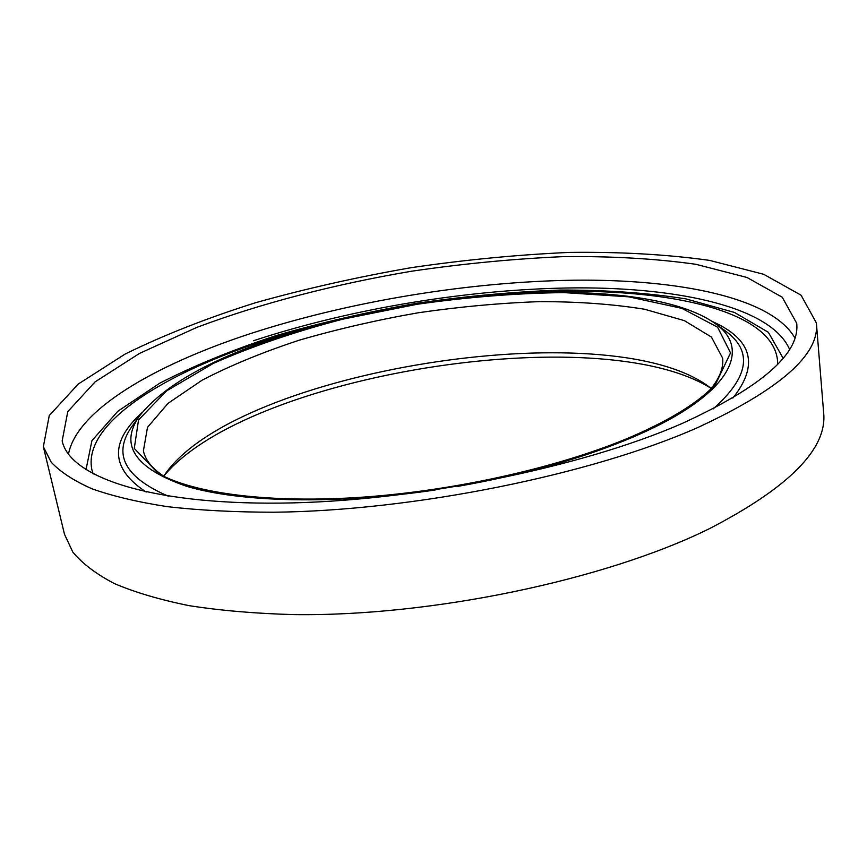 <?xml version="1.0" encoding="UTF-8"?>
<svg xmlns="http://www.w3.org/2000/svg" width="867" height="867" viewBox="0 0 867 867"><rect width="100%" height="100%" fill="white"/><g stroke="black" fill="none" stroke-linecap="round" stroke-linejoin="round"><path stroke-width="1.3" d="M457.538 486.42C525.5 474.412 584.152 457.906 633.484 436.881C730.122 395.59 752.448 349.639 715.362 323.662C646.056 273.961 425.123 286.977 275.836 337.87C208.546 360.271 163.115 386.281 139.554 415.889C119.05 444.955 134.851 468.462 186.947 486.398C240.527 502.34 335.551 504.767 435.31 489.974M632.043 436.491C671.958 419.075 699.832 401.584 715.665 383.994L730.534 352.891L717.594 327.195L681.82 308.338L628.813 296.839L563.94 292.602C516.472 293.187 467.486 297.088 416.973 304.295L342.942 319.132C295.116 331.627 251.929 346.377 213.39 363.371L166.627 390.854L138.536 419.942L134.277 448.402L158.108 473.295C193.287 493.442 269.973 503.77 364.357 497.04C458.697 490.245 562.488 466.381 632.043 436.491M710.702 389.099C719.686 378.001 723.663 367.673 722.634 358.114L711.395 337.035L684.323 320.617L644.604 309.248C613.023 304.133 578.007 301.597 539.556 301.629C499.977 303.049 459.575 306.766 418.327 312.759C377.264 319.945 337.718 329.048 299.679 340.059C263.135 352.024 230.665 365.375 202.26 380.093L168.09 403.307L147.498 427.355L143.402 450.894C145.407 460.301 152.419 468.863 164.416 476.601M711.178 388.503L707.689 385.815C605.35 312.196 240.473 370.642 166.258 472.537L163.776 476.189M710.669 388.091C598.956 318.362 248.482 374.501 164.134 475.636M43.35 446.722L64.494 534.278L72.817 552.073C82.192 563.442 95.977 573.911 114.162 583.469C134.884 592.345 159.896 599.747 189.169 605.665C220.727 610.596 255.613 613.576 293.848 614.605C431.376 616.513 604.884 580.001 708.447 529.163C789.068 487.59 827.465 448.759 823.639 412.681L816.378 322.903L801.054 295.181L763.686 274.286L709.618 260.393C667.113 254.443 620.49 251.777 569.771 252.395C517.794 254.703 464.907 259.797 411.099 267.686C357.529 277.007 305.693 288.678 255.602 302.713C207.224 317.972 163.776 335.063 125.249 353.985L78.225 384.07L49.256 415.596L43.35 446.722L51.164 462.144C60.3 471.93 73.923 480.817 92.054 488.825C112.797 496.173 137.961 502.123 167.515 506.686C199.432 510.327 234.827 512.169 273.69 512.224C413.57 510.836 591.337 474.693 697.599 427.626C780.311 389.24 819.911 354.332 816.378 322.903M681.928 423.573C761.811 386.931 800.068 353.498 796.697 323.283L782.24 297.218L747.007 277.483L695.876 264.294C655.582 258.626 611.289 256.079 562.997 256.643C513.47 258.843 463.021 263.687 411.673 271.208C334.955 284.181 260.978 303.298 196.852 327.379L139.511 353.411L95.067 381.903L67.767 411.652L62.164 440.935C69.577 476.351 147.737 504.475 280.247 503.109C412.421 501.841 580.402 467.996 681.928 423.573M783.096 358.169L768.346 332.31L734.512 312.467L685.938 298.898C647.757 292.883 605.805 289.936 560.082 290.066C513.188 291.8 465.427 296.2 416.81 303.277C368.41 311.741 321.657 322.481 276.562 335.475C233.093 349.639 194.154 365.538 159.766 383.181L117.858 411.24L91.924 440.664L85.985 469.827M777.569 364.378L777.461 359.816C771.088 305.336 646.273 284.051 514.705 293.306M320.682 324.377C192.81 356.684 80.891 415.889 91.848 469.632L93.17 474.011M715.362 323.662L725.278 330.858C753.141 351.048 749.099 377.069 713.129 408.899M168.296 496.162C124.187 477.164 112.211 453.712 132.38 425.827L139.554 415.889M68.471 454.2C76.621 410.373 154.033 365.31 249.295 333.99C349.098 301.402 468.527 281.71 574.572 280.193C679.533 279.109 771.522 297.609 794.844 337.859M253.532 340.731C352.717 308.056 472.06 288.592 577.151 287.866C681.148 287.551 771.045 307.525 789.523 349.184M712.251 321.462C752.339 339.387 759.199 364.92 732.853 398.072M146.176 492.044C110.792 468.776 109.34 442.376 141.82 412.833M713.834 385.967L715.665 383.994M160.46 474.596L158.108 473.295"/></g></svg>
